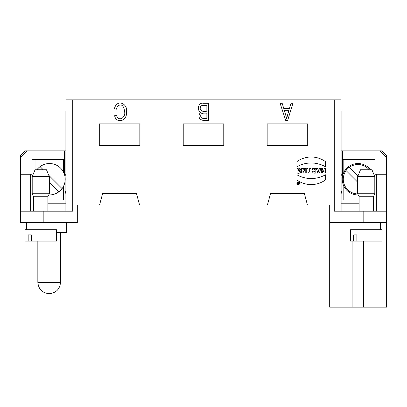 <?xml version="1.0" encoding="UTF-8"?>
<svg xmlns="http://www.w3.org/2000/svg" width="407" height="407" viewBox="0 0 407 407"><rect width="100%" height="100%" fill="white"/><g stroke="black" fill="none" stroke-linecap="round" stroke-linejoin="round"><path stroke-width="0.61" d="M32.011 150.855L32.011 174.262L20.35 174.262L20.35 155.678L25.163 150.855L65.888 150.855M379.599 150.855L381.837 150.855L386.65 155.678L386.65 174.262L374.989 174.262L374.989 150.855L379.599 150.855L385.363 156.563L386.65 156.563M371.967 169.816L371.967 159.534L374.989 159.534M342.602 159.534L371.967 159.534M341.112 175.234L342.338 175.234L342.602 174.72L342.602 150.855L374.989 150.855M30.627 174.267L30.627 211.208M313.131 204.93L329.69 204.93L307.422 204.93L304.365 193.508L270.513 193.508L267.455 204.93L139.545 204.93L136.487 193.508L102.635 193.508L99.578 204.93L77.31 204.93L77.31 222.629L20.35 222.629L20.35 174.262M343.823 200.076L343.823 186.075M343.823 172.39L343.823 159.534M376.373 174.267L376.373 211.208M386.65 174.262L386.65 222.629L329.69 222.629L329.69 307.137L352.106 307.137L352.106 241.142M56.466 232.336L66.458 232.336L66.458 222.629M20.35 156.563L21.637 156.563L27.401 150.855M64.398 150.855L64.398 174.308M352.106 307.137L386.65 307.137L386.65 222.629M341.112 150.855L342.602 150.855M64.53 174.72L65.888 174.72M65.888 175.234L64.672 175.234M65.888 200.076L47.899 200.076M65.888 110.602L65.888 211.208M77.31 204.93L93.869 204.93M341.112 211.208L341.112 110.602M267.165 145.543L307.707 145.543L307.707 123.845L267.165 123.845L267.165 145.543L307.707 145.543M99.293 145.543L139.835 145.543L139.835 123.845L99.293 123.845L99.293 145.543L139.835 145.543M183.231 145.543L223.769 145.543L223.769 123.845L183.231 123.845L183.231 145.543L223.769 145.543M341.112 174.72L342.602 174.72M359.101 200.076L341.112 200.076M363.522 307.137L363.522 241.142M370.487 169.77A15.705 15.705 90 0 0 345.263 169.989A15.705 15.705 90 0 0 358.236 194.933M357.941 175.977L348.921 166.951L357.946 175.966M369.235 169.77A14.703 14.703 90 0 0 349.328 167.348M357.672 182.153L346.098 170.579A14.703 14.703 90 0 0 357.758 193.936M346.098 170.574L345.691 170.182A15.252 15.252 -90 0 1 348.921 166.951M48.774 175.285L62.088 188.604A15.705 15.7 90 0 0 49.486 163.528L49.435 163.528A15.705 15.7 90 0 0 36.905 169.77M49.486 194.933A15.705 15.7 90 0 1 48.769 194.917A15.705 15.7 90 0 0 49.435 194.933L49.486 194.933A15.705 15.7 90 0 0 58.857 191.834L49.328 182.3M49.486 163.528A15.705 15.7 90 0 0 40.12 166.631L43.254 169.77M43.228 169.77L40.12 166.631M62.088 188.604L48.789 175.331M62.062 188.604A15.705 15.7 -90 0 1 58.847 191.824M36.935 169.77A15.705 15.7 -90 0 1 40.095 166.631M64.398 159.534L32.011 159.534M35.048 169.785L35.048 159.534M63.594 200.076L63.594 186.126M63.594 172.334L63.594 159.534M20.35 211.208L72.741 211.208L72.741 99.863L341.061 99.863M363.812 222.629L363.812 211.208L334.259 211.208L334.259 99.863M363.812 211.208L386.65 211.208M116.443 115.196C118.351 122.227 125.839 117.638 124.669 111.991C123.85 105.474 121.515 103.49 117.669 106.034L116.239 109.295L114.423 108.725C116.814 98.616 127.976 103.393 126.541 111.981C127.228 121.881 115.883 123.555 114.657 115.72L116.443 115.196M322.644 173.072L321.352 173.072L321.352 168.391L322.644 168.391L322.644 170.233L324.043 170.233L324.043 168.391L325.335 168.391L325.335 173.072L324.043 173.072L324.043 171.362L322.644 171.362L322.644 173.072M306.741 168.391L308.028 168.391L308.028 173.072L306.741 173.072L306.741 168.391M304.115 173.072L305.769 173.072L305.769 168.391L304.528 168.391L304.528 171.047L303.312 168.391L301.673 168.391L301.673 173.072L302.92 173.072L302.92 170.467L304.115 173.072M296.922 174.796L296.912 179.94A24.247 24.247 0 0 0 325.458 179.93L325.458 174.796A29.045 29.045 0 0 1 296.922 174.796M297.079 171.785L297.079 172.97C302.198 175.051 302.116 166.061 297.034 168.635L297.034 170.94L298.321 170.94L298.321 169.521C301.078 169.46 299.14 173.29 297.079 171.785M325.458 161.63A24.323 24.323 0 0 0 296.912 161.63L296.912 166.758A28.861 28.861 0 0 1 325.458 166.758L325.458 161.63M296.871 183.211A1.404 1.404 0 0 0 298.977 184.427A1.404 1.404 0 0 0 298.977 181.995A1.404 1.404 0 0 0 296.871 183.211M317.892 173.072L316.285 168.391L317.694 168.391L317.938 169.154L319.378 169.154L319.612 168.391L320.889 168.391L319.363 173.072L317.892 173.072M136.487 193.508L102.635 193.508M304.365 193.508L270.513 193.508M329.69 222.629L329.69 204.93M307.707 123.845L267.165 123.845M139.835 123.845L99.293 123.845M223.769 123.845L183.231 123.845M311.991 173.072L308.679 173.072L308.679 171.963L309.691 171.963L309.691 168.391L310.979 168.391L310.979 171.963L311.991 171.963L311.991 173.072M315.832 173.072C312.937 173.397 312.016 172.492 313.069 170.36L312.047 168.391L313.471 168.391L314.184 169.948L314.54 169.948L314.54 168.391L315.832 168.391L315.832 173.072M208.674 120.421C204.202 121.067 201.155 120.36 199.527 118.3C198.489 115.934 198.947 113.97 200.905 112.403C196.383 110.536 198.301 102.05 203.449 103.286L208.674 103.286L208.674 120.421M289.499 108.476L291.005 103.286L292.928 103.286L287.668 120.421L285.709 120.421L280.108 103.286L282.168 103.286L283.771 108.476L289.499 108.476M297.319 183.211A0.956 0.956 0 0 0 298.753 184.04A0.956 0.956 0 0 0 298.753 182.382A0.956 0.956 0 0 0 297.319 183.211M298.779 183.852C297.924 183.954 297.634 183.694 297.904 183.064L297.71 182.575L298.194 182.941L298.779 182.575L298.779 183.852L298.077 183.827M65.049 177.116L65.888 176.948M65.049 181.344L65.049 191.397L65.888 193.62M65.888 191.397L65.049 191.397M65.939 99.863L72.741 99.863M341.112 191.397L341.951 191.397L341.951 176.948L341.112 176.948M341.951 191.397L341.112 193.62M32.199 176.623L35.053 169.77L46.474 169.77L49.328 176.623L32.199 176.623L32.199 193.752L49.328 193.752L49.328 176.623M32.199 193.752L33.628 196.723L47.899 196.723L49.328 193.752M357.672 176.623L360.526 169.77L371.947 169.77L374.801 176.623L357.672 176.623L357.672 193.752L374.801 193.752L374.801 176.623M357.672 193.752L359.101 196.723L373.372 196.723L374.801 193.752M318.259 170.167L318.676 171.581L319.073 170.167L318.259 170.167M314.54 171.026L314.54 172.034C313.532 171.698 313.532 171.362 314.54 171.026M298.433 183.226L298.433 183.557L298.433 183.226M206.863 111.197L206.863 105.311L202.213 105.393L201.17 105.861C198.814 108.491 200.732 112.551 206.863 111.197M206.863 118.396L206.863 113.217C202.421 112.79 200.397 113.645 200.778 115.771C200.448 117.999 202.477 118.88 206.863 118.396M287.469 115.349L288.975 110.322L284.33 110.322L286.732 118.62L287.469 115.349M351.963 229.726L351.963 222.629M356.868 241.142L350.534 241.142L350.534 229.726L381.939 229.726L381.939 241.142L356.868 241.142L356.868 234.864L353.637 234.864L356.868 234.864M353.637 241.142L353.637 234.864M26.491 229.726L26.491 222.629M31.395 241.142L25.061 241.142L25.061 229.726L56.466 229.726L56.466 241.142L31.395 241.142L31.395 234.864L28.164 234.864L31.395 234.864M28.164 241.142L28.164 234.864M376.205 211.208L376.205 174.262M20.35 193.106L30.627 193.106M376.373 193.106L386.65 193.106M65.888 203.785L47.899 203.785M359.101 203.785L341.112 203.785M60.536 282.3L37.836 282.3C38.507 289.199 42.292 293.004 49.186 293.717C56.08 293.004 59.865 289.199 60.536 282.3L60.536 232.336M30.795 211.208L30.795 174.262M43.188 222.629L43.188 211.208M37.836 241.142L37.836 282.3M33.628 196.723L33.628 211.208M47.899 196.723L47.899 211.208M359.101 196.723L359.101 211.208M373.372 196.723L373.372 211.208M380.509 229.726L380.509 222.629M55.037 229.726L55.037 222.629"/></g></svg>
